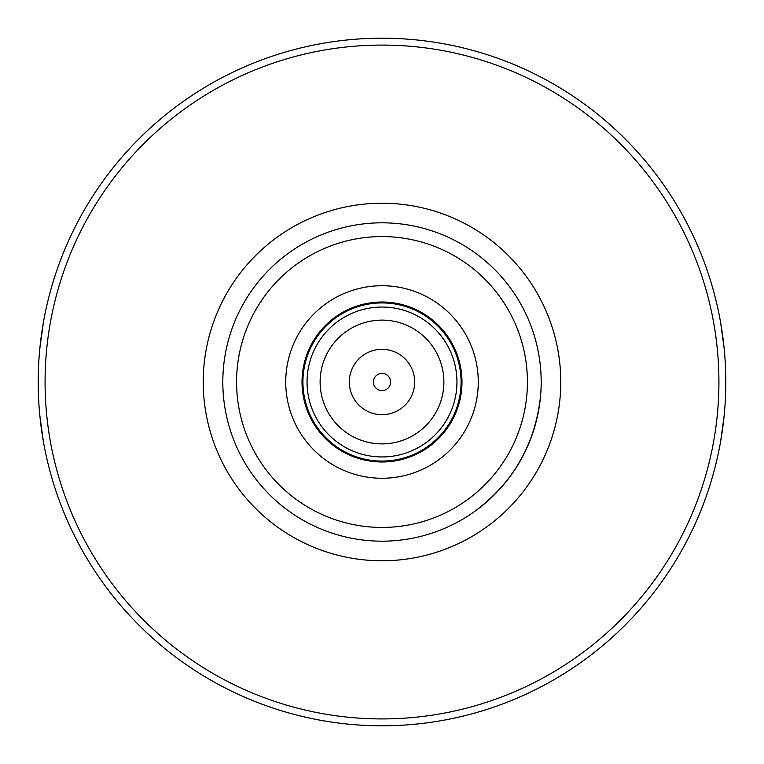 <?xml version="1.0" encoding="UTF-8"?>
<svg xmlns="http://www.w3.org/2000/svg" width="764" height="764" viewBox="0 0 764 764"><rect width="100%" height="100%" fill="white"/><g stroke="black" fill="none" stroke-linecap="round" stroke-linejoin="round"><path stroke-width="1.15" d="M540.549 396.182C535.172 444.648 512.845 483.325 473.556 512.214M43.319 322.886L39.871 348.117M39.871 415.883L43.319 441.114M720.681 441.114L724.129 415.883M724.129 348.117L720.681 322.886M49.746 470.357A343.8 343.8 0 0 0 714.254 470.357A343.8 343.8 0 0 1 49.746 470.357A343.8 343.8 0 0 0 714.254 470.357M382 725.8A343.8 343.8 0 0 0 679.74 210.1A343.8 343.8 0 0 0 84.26 210.1A343.8 343.8 0 0 0 382 725.8A343.8 343.8 0 0 0 679.74 210.1A343.8 343.8 0 0 0 84.26 210.1A343.8 343.8 0 0 0 382 725.8M382 541.179A159.179 159.179 0 0 0 519.854 302.41A159.179 159.179 0 0 0 244.146 302.41A159.179 159.179 0 0 0 382 541.179A159.179 159.179 0 0 0 519.854 302.41A159.179 159.179 0 0 0 244.146 302.41A159.179 159.179 0 0 0 382 541.179M382 478.264A96.264 96.264 0 0 0 465.371 333.868A96.264 96.264 0 0 0 298.628 333.868A96.264 96.264 0 0 0 382 478.264M382 461.981A79.981 79.981 0 0 0 451.266 342.014A79.981 79.981 0 0 0 312.734 342.014A79.981 79.981 0 0 0 382 461.981M382 461.074A79.074 79.074 0 0 0 450.483 342.463A79.074 79.074 0 0 0 313.517 342.463A79.074 79.074 0 0 0 382 461.074M382 456.948A74.948 74.948 0 0 0 446.911 344.526A74.948 74.948 0 0 0 317.089 344.526A74.948 74.948 0 0 0 382 456.948M382 443.884A61.884 61.884 0 0 0 435.595 351.058A61.884 61.884 0 0 0 328.405 351.058A61.884 61.884 0 0 0 382 443.884M382 414.68A32.68 32.68 0 0 0 410.306 365.66A32.68 32.68 0 0 0 353.694 365.66A32.68 32.68 0 0 0 382 414.68M382 390.595A8.595 8.595 0 0 0 389.439 377.702A8.595 8.595 0 0 0 374.561 377.702A8.595 8.595 0 0 0 382 390.595M382 718.924A336.924 336.924 0 0 0 673.781 213.538A336.924 336.924 0 0 0 90.219 213.538A336.924 336.924 0 0 0 382 718.924M382 560.776A178.776 178.776 0 0 0 536.825 292.612A178.776 178.776 0 0 0 227.175 292.612A178.776 178.776 0 0 0 382 560.776M382 527.427A145.427 145.427 0 0 0 507.945 309.286A145.427 145.427 0 0 0 256.055 309.286A145.427 145.427 0 0 0 382 527.427"/></g></svg>
